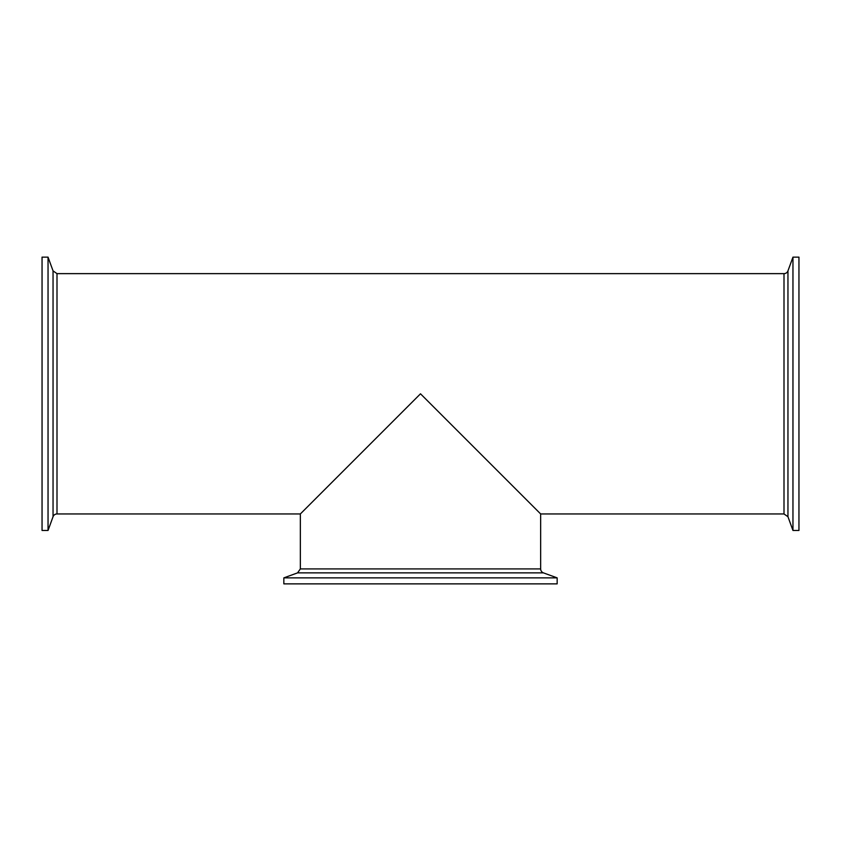<?xml version="1.0" encoding="UTF-8"?>
<svg xmlns="http://www.w3.org/2000/svg" width="841" height="841" viewBox="0 0 841 841"><rect width="100%" height="100%" fill="white"/><g stroke="black" fill="none" stroke-linecap="round" stroke-linejoin="round"><path stroke-width="1.26" d="M42.05 257.136L42.05 530.461L48.042 530.461L48.042 257.136L42.05 257.136M53.046 270.876L53.046 516.721A4.205 4.205 0 0 1 56.999 513.956L56.999 273.64L53.046 270.876L48.042 257.136M300.342 568.915L297.577 572.868L543.423 572.868A4.205 4.205 0 0 1 540.658 568.915L300.342 568.915L300.342 513.956L420.5 393.798L540.658 513.956L784.001 513.956L787.954 516.721L787.954 270.876A4.205 4.205 0 0 1 784.001 273.64L784.001 513.956M543.423 572.868L557.163 577.872L557.163 583.864L283.837 583.864L283.837 577.872L557.163 577.872M787.954 516.721L792.958 530.461L798.95 530.461L798.95 257.136L792.958 257.136L787.954 270.876M792.958 530.461L792.958 257.136M53.046 516.721L48.042 530.461M56.999 513.956L300.342 513.956M56.999 273.64L784.001 273.64M297.577 572.868L283.837 577.872M540.658 513.956L540.658 568.915"/></g></svg>
